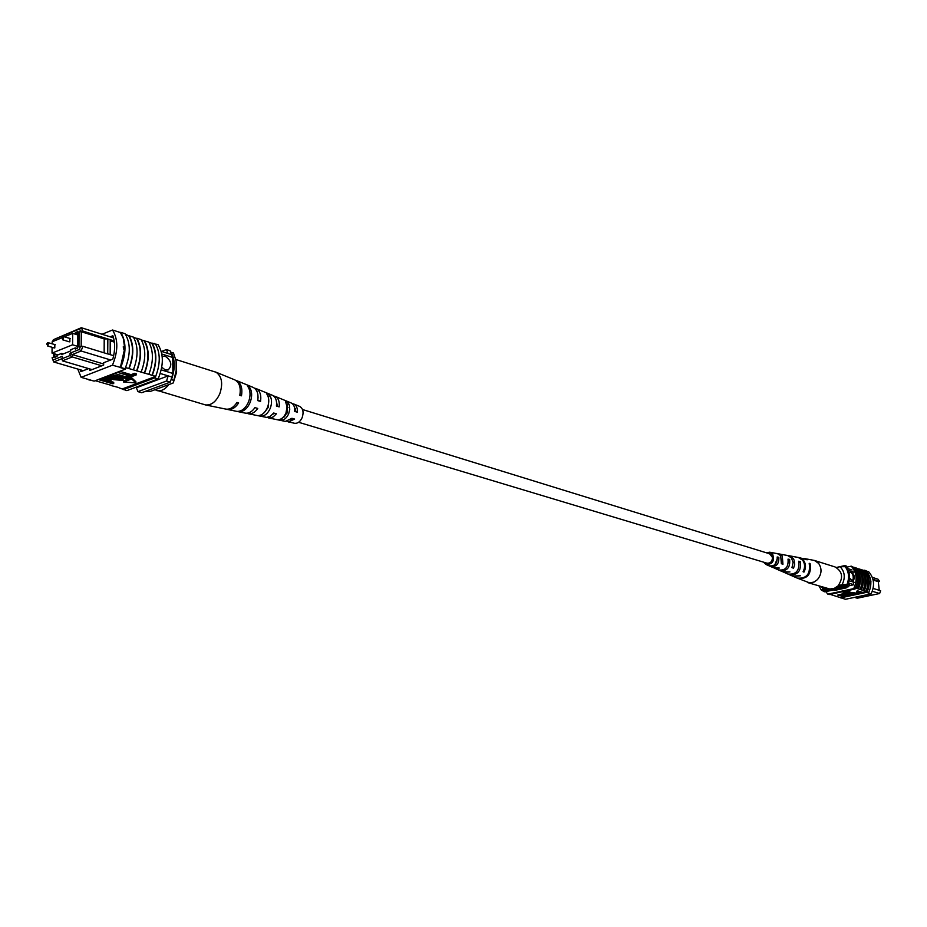 <?xml version="1.0" encoding="UTF-8"?>
<svg xmlns="http://www.w3.org/2000/svg" width="927" height="927" viewBox="0 0 927 927"><rect width="100%" height="100%" fill="white"/><g stroke="black" fill="none" stroke-linecap="round" stroke-linejoin="round"><path stroke-width="1.39" d="M302.515 409.525L769.758 553.836L772.492 557.533C772.237 561.553 770.372 563.431 766.919 563.164L298.621 422.283M294.751 409.56L295.62 408.9M68.98 341.553L69.849 341.82L69.884 338.587M53.94 347.683L54.797 347.938L54.832 344.728M52.097 347.301L52.028 353.106L57.972 354.879M61.414 337.996L52.167 341.773L52.144 343.732M52.028 353.106L72.584 344.798L77.648 346.339M72.584 344.798L72.677 333.372L77.752 334.948M72.677 333.372L64.484 336.733M161.761 367.266L165.4 370.012L168.135 369.977C172.445 365.365 171.507 360.8 165.33 356.269L162.179 356.466M168.1 369.989L168.135 369.977C172.41 365.365 171.472 360.8 165.296 356.281L162.538 356.304M107.787 353.859L110.174 354.589L110.22 339.722L107.845 338.969L107.717 353.94L82.804 346.304L81.147 351.009L72.26 354.554L72.236 356.941L62.433 360.846L92.051 369.606M62.202 358.575L53.72 361.97L52.086 357.787L53.071 359.966L62.225 356.304L62.202 358.668L70.035 355.539L70.058 353.164L79.363 349.433L80.429 346.385L78.957 346.976L79.085 331.762L80.545 331.171L79.525 328.992L53.314 339.734L81.321 327.718L113.557 337.892M79.525 328.992L81.321 327.718L82.909 331.09L107.845 338.969M110.22 339.722L114.195 340.916M110.719 359.989L81.147 351.009L79.363 349.433M113.65 355.759L110.174 354.589M53.314 339.734L52.677 341.565M53.557 353.558L53.511 357.208L52.086 357.787M74.739 334.021L75.469 332.538L77.775 331.599L77.636 348.146L75.33 349.073L75.342 347.88L77.022 348.39M54.832 353.94L54.797 357.324L57.057 356.42L57.068 355.238L61.611 353.407L61.599 354.589L70.73 350.916L70.742 349.734L75.342 347.88M160.244 373.477L171.889 377.022L172.874 373.442L172.77 357.474L170.081 350.754L166.373 349.572L161.541 351.437M161.228 369.873L172.874 373.442M161.831 354.021L172.77 357.474M161.205 351.333L171.75 354.67M135.33 387.463L136.35 387.764L137.961 391.634L141.692 392.724L170.278 382.133L171.889 377.022M101.831 365.794L72.236 356.941L70.035 355.539M103.65 363.998L72.26 354.554L70.058 353.164M53.071 359.966L53.72 361.97L83.337 370.684M137.961 391.634L166.547 381.009L168.169 375.887L136.35 387.764M166.547 381.009L170.278 382.133M168.042 353.488L166.373 349.572M75.469 332.538L77.764 333.245M61.611 353.407L63.291 353.905M75.469 333.72L77.752 334.438M80.429 346.385L82.804 346.304M104.148 352.851L104.206 338.934L81.298 331.75L81.182 346.362M82.909 331.09L80.545 331.171M79.085 331.762L81.298 331.75M104.206 338.934L107.775 338.9M110.22 339.664L110.545 340.927L114.369 342.121M110.51 354.798L110.545 340.927M62.202 358.668L62.433 360.846M173.222 382.967L176.176 370.522L176.13 360.997L176.605 372.225L173.222 382.967L150.545 391.356L144.519 391.681M173.639 380.325L171.414 379.653C175.226 369.027 175.168 359.908 171.24 352.283L170.904 352.422M176.13 360.997L173.465 352.99L171.24 352.283M77.752 369.039L81.136 377.335L112.457 365.203C118.227 351.136 118.262 339.409 112.549 330.012L120.406 332.526L123.279 338.32L124.728 348.285L123.731 349.166L123.233 346.825L124.728 348.285L120.348 367.579L125.446 369.108L94.148 381.124L88.471 379.467M95.249 380.696L111.252 385.342M111.425 385.632L118.911 387.567M119.085 387.857L126.883 390.626L158.1 378.958C163.778 365.238 163.731 353.755 157.961 344.531L154.983 344.021M88.679 379.803L93.36 380.893M125.307 334.091L128.807 335.922C133.731 344.809 133.72 355.678 128.807 368.529L126.072 367.695L125.446 369.108M112.457 365.203L120.707 367.463C126.385 353.477 126.408 341.773 120.765 332.353L125.052 333.72C130.695 343.129 130.684 354.809 125.029 368.761L120.707 367.463M119.803 371.275L131.066 374.647L134.647 373.291L136.223 373.766L136.223 374.925L131.75 376.617L118.169 372.573L118.169 371.901M114.288 373.396L125.562 376.744L128.459 375.644M111.912 374.299L112.665 374.52M121.958 377.44L123.106 378.459L122.213 380.36L113.557 379.653L105.713 377.347L105.713 376.686M107.335 376.061L114.45 378.158L120.568 378.761L120.568 379.919L121.275 379.352L110.29 375.586L110.29 374.925M104.461 377.162L105.713 377.231M110.869 378.865L111.078 380.406L108.262 381.866L113.708 383.465L112.839 383.79L99.235 379.827L103.476 378.378L108.482 378.958L111.078 380.406M109.977 381.217L113.72 382.306L113.708 383.465M131.715 377.776L123.569 380.846L123.569 382.005L135.91 382.921L131.715 378.923L131.715 377.776L135.91 381.762L135.91 382.921M128.807 368.529L148.841 374.334C153.627 361.657 153.604 350.893 148.749 342.028L144.195 340.835C149.131 349.676 149.154 360.464 144.264 373.199M148.841 374.334L155.678 376.408L122.862 388.726M136.929 370.73C141.75 357.973 141.738 347.15 136.895 338.239L141.124 339.595C145.968 348.482 145.979 359.282 141.171 372.017M141.321 339.908L144.195 340.835M148.946 342.353L151.796 343.257C156.744 352.075 156.779 362.828 151.901 375.505M152.271 375.365C157.057 362.712 157.022 351.97 152.155 343.117L151.796 343.257M152.155 343.117L155.562 344.207C160.417 353.036 160.464 363.778 155.678 376.408M129.166 368.39C133.998 355.574 133.998 344.705 129.177 335.771L128.807 335.922M129.177 335.771L133.43 337.138C138.262 346.049 138.274 356.895 133.442 369.676M133.627 337.463L136.536 338.39C141.46 347.254 141.472 358.077 136.559 370.87M144.624 373.06C149.432 360.36 149.409 349.56 144.554 340.696M81.136 377.335L89.038 379.641M123.465 389.63L154.693 377.926L155.319 376.536M154.693 377.926L158.1 378.958M154.566 343.442L153.94 343.685M89.803 368.946L89.792 370.487L103.65 365.087L103.662 362.747L112.804 359.178C115.215 350.383 115.238 342.561 112.862 335.713L110.128 336.814M80.278 369.78L80.858 371.646L88.656 368.598M112.549 330.012L102.04 334.253M106.675 381.403L109.212 380.163L107.683 379.317L101.715 379.954L106.675 381.403L106.675 380.244L108.436 379.572M108.482 378.958L108.494 378.17M103.476 378.378L103.476 377.544M99.235 379.827L99.235 379.166M103.43 379.305L106.675 380.244M108.517 380.707L108.517 379.606M105.713 377.347L120.568 379.919M106.593 377.011L106.593 376.339M110.29 375.586L119.015 377.567L119.027 376.571M119.015 377.567L123.106 379.606M111.182 375.25L111.182 374.589M130.707 377.022L126.246 378.703L112.665 374.682L125.562 377.903L129.131 376.547L130.707 377.022L130.707 376.316M129.131 376.547L129.131 375.841M125.562 377.903L125.562 376.744M113.557 374.334L113.557 373.674M112.665 374.682L112.665 374.01M118.169 372.573L131.066 375.817L134.647 374.45L134.647 373.291M134.647 374.45L136.223 374.925M131.066 375.817L131.066 374.647M119.062 372.225L119.062 371.565M131.715 378.923L123.569 382.005M175.863 359.479L216.107 372.26C221.854 376.397 223.117 383.5 219.873 393.558C216.176 401.692 211.379 405.481 205.47 404.914L154.913 389.734M168.784 384.612C164.948 389.572 160.939 391.542 156.733 390.557M276.489 405.667L277.289 405.91L276.431 401.24M257.822 400.082L258.077 396.976M294.705 411.125L295.968 411.507L294.241 406.617M287.092 407.138L287.915 407.393M268.703 399.236L268.32 407.231L264.821 411.97M286.895 405.064L287.277 412.874L282.561 417.868M294.728 409.178L295.504 408.587M258.17 400.186L260.545 401.426C261.449 394.925 259.931 390.626 255.968 388.54L272.283 395.215C275.678 396.965 277.057 400.591 276.431 406.084L279.178 406.883C279.757 401.565 278.401 398.065 275.11 396.362L273.627 396.003M215.504 371.982L234.705 379.838C239.386 382.353 241.09 387.521 239.803 395.342L241.46 395.817C242.7 388.112 241.02 383.013 236.397 380.522L235.528 380.244M236.397 380.522L253.083 387.359C257.138 389.502 258.691 393.917 257.729 400.603L260.545 401.426M255.968 388.54L254.461 388.146M275.11 396.362L291.066 402.897C293.789 404.265 294.995 407.104 294.67 411.426L297.358 412.214C297.625 408.065 296.455 405.331 293.836 404.021L292.376 403.697M287.602 405.841L287.069 406.42M286.964 421.461L294.577 423.303C297.741 423.616 300.278 421.704 302.19 417.556C303.882 412.167 303.059 408.459 299.722 406.432L293.836 404.021M276.976 405.817L277.312 405.192M248.54 401.912C250.846 395.342 250.464 389.989 247.393 385.864L249.05 386.547C252.063 390.638 252.445 395.91 250.163 402.388C247.382 408.598 243.662 411.727 239.004 411.773L237.219 411.414C241.947 411.379 245.713 408.216 248.54 401.912M267.486 407.44C269.433 401.982 269.166 397.44 266.686 393.836L269.525 395.006C271.912 398.54 272.156 402.955 270.278 408.251C268.007 413.349 264.925 416.026 261.032 416.269L257.984 415.655C261.982 415.423 265.157 412.689 267.486 407.44M286.003 412.839L287.08 406.744L285.539 401.646L288.309 402.805L289.444 405.4L289.734 409.421L288.726 413.627C286.93 417.706 284.45 419.954 281.287 420.371L278.297 419.769C281.565 419.375 284.137 417.069 286.003 412.839M226.698 409.224L227.567 409.467C231.657 410.047 235.342 407.868 238.633 402.921L236.976 402.445C233.662 407.474 229.931 409.688 225.782 409.097L205.47 404.914M246.814 413.233L248.285 413.743C251.75 414.253 254.902 412.492 257.752 408.436L254.937 407.625C252.017 411.808 248.784 413.639 245.226 413.118L227.567 409.467M267.115 417.393L270.267 417.996L273.222 416.907L276.408 413.813L273.662 413.025L270.383 416.235L266.721 417.417L248.285 413.743M288.343 422.017L294.612 419.062L291.924 418.286L285.423 421.403L268.54 417.926M284.068 416.246L284.195 417.023M292.283 419.166L291.982 418.309M272.353 414.612L274.207 413.187M285.423 414.276L285.528 415.794M290.139 420.082L292.978 418.587M239.884 394.995L241.46 395.817M277.289 405.91L279.178 406.883M287.092 406.918L287.984 407.382M295.968 411.507L297.358 412.214M248.598 387.671L249.05 386.547M268.448 397.695L269.525 395.006M261.032 416.269L261.681 414.636M287.335 405.226L288.309 402.805M281.287 420.371L282.156 418.193M849.445 577.938L852.203 580.87C854.149 578.008 853.64 574.995 850.685 571.843L849.028 573.222M852.191 580.87C854.126 577.996 853.605 574.983 850.662 571.843L850.117 571.808M854.462 597.382L857.301 598.216L879.619 593.512L872.284 591.287M879.619 593.512L880.65 590.742L873.118 588.436M872.933 579.294L879.596 581.391L878.008 579.19L872.319 577.394M879.596 581.391L878.309 581.889M852.006 569.954L847.139 568.413M853.605 572.04L848.089 570.302M853.929 575.076L854.346 578.935M854.74 582.504L849.109 580.777M853.616 584.624L848.529 583.071M836.351 567.475L844.868 565.574L846.374 566.061L848.043 568.703M844.868 565.574L845.598 566.594M849.642 583.407L848.599 586.71L847.093 586.258L823.303 591.38L822.504 590.232M847.614 584.81L847.093 586.258M848.599 586.71L824.833 591.832L823.303 591.38M873.118 580.047L878.286 581.669L879.259 590.314M826.444 588.124L823.141 588.842L821.31 590.024L822.226 590.29L828.923 588.842M821.241 586.594L823.141 588.842M845.053 566.432C848.9 571.716 849.549 577.73 846.988 584.473L842.052 584.752C845.517 577.811 844.879 571.797 840.129 566.71L845.957 566.71C849.804 572.005 850.453 578.019 847.904 584.74L836.478 587.208M846.988 584.473L847.904 584.74M840.129 566.71L836.444 567.521M821.31 590.024L819.028 585.945M842.052 584.752L838.356 585.551M870.72 580.476L870.963 581.959M864.149 570.29L864.439 570.209C869.885 576.594 870.696 584.01 866.896 592.446L866.606 592.492C870.476 584.056 869.653 576.652 864.149 570.29L863.338 570.302M862.434 592.469L866.733 591.553L855.783 588.089C858.993 580.232 858.228 573.257 853.5 567.162L853.211 567.231C858.008 573.303 858.761 580.279 855.482 588.158L855.783 588.089M866.733 591.553L866.305 592.411L868.506 592.932C872.307 584.508 871.484 577.104 866.05 570.719L864.439 570.209M866.293 570.974L868.669 571.739C874.173 578.077 874.984 585.458 871.125 593.859L868.217 592.979M861.137 589.862C864.404 582.029 863.64 575.076 858.854 569.039L858.008 568.761M858.854 569.039L859.155 568.969C863.871 575.03 864.636 581.971 861.438 589.804M863.06 590.29C866.258 582.48 865.494 575.54 860.777 569.491L859.155 568.969M864.091 590.754C867.348 582.932 866.594 576.015 861.809 569.978L860.963 569.711M861.809 569.978L862.098 569.908C866.815 575.957 867.579 582.886 864.393 590.696M866.015 591.183C869.19 583.384 868.425 576.467 863.721 570.429L862.098 569.908M857.127 588.494C860.337 580.638 859.572 573.674 854.845 567.591L853.5 567.162M858.17 588.969C861.438 581.102 860.685 574.149 855.888 568.089L855.042 567.811M855.888 568.089L856.189 568.019C860.916 574.103 861.67 581.055 858.472 588.9M860.105 589.398C863.304 581.565 862.539 574.613 857.823 568.541L856.189 568.019M838.031 595.586L841.67 594.81L846.884 596.339L841.554 595.146L838.031 595.586L837.95 594.844L842.492 594.334M843.697 594.694L846.803 595.597L846.884 596.339M842.527 594.636L846.177 593.848L851.38 595.389L846.061 594.184L843.141 594.81L842.446 593.894L843.153 593.743M846.281 593.164L848.576 593.848M850.094 593.292L853.246 594.23L852.597 595.134L849.607 594.242L848.414 593.651L849.514 592.469M848.414 593.651L848.483 592.689M849.862 592.283L855.922 593.106L858.669 592.26L857.324 591.484L862.492 593.025L859.086 593.697L855.922 593.118L857.185 591.82M856.583 591.635L857.243 590.731L862.411 592.283L862.492 593.025M843.176 591.553L843.153 593.825L849.874 592.399L849.792 591.646L843.767 591.426M871.125 593.859L845.47 599.282L830.105 594.358M840.001 597.231L845.03 596.165M846.826 595.783L849.526 595.215M853.269 594.416L855.262 593.998M868.506 592.932L866.896 592.446M839.85 597.185L842.516 598.425M853.211 567.231L851.264 566.165C856.803 572.596 857.614 580.07 853.697 588.61L855.053 589.016L855.482 588.158M855.053 589.016L829.178 594.555L827.823 594.161L825.818 591.623M847.116 567.092L851.264 566.165M853.697 588.61L827.823 594.161M837.568 589.769L836.235 589.375M852.921 571.82L853.57 584.798L848.947 585.794M846.131 587.243L846.2 587.915L834.752 590.383L834.682 589.711M840.592 597.869L866.305 592.411M859.283 592.446L856.896 593.129L861.16 593.002L859.283 592.446M857.324 591.484L857.243 590.731M857.174 592.573L857.093 591.832M857.904 592.735L859.677 592.562M859.63 593.326L859.549 592.585M849.584 593.095L857.104 594.172L850.244 593.257L849.387 593.639L853.327 594.972M846.177 593.848L846.108 593.199M851.38 595.389L851.31 594.752M841.67 594.81L841.589 594.068M849.874 592.399L843.269 592.156L843.153 593.825M843.269 592.156L843.211 591.553M797.556 578.239L809.792 582.932L814.161 581.994L817.371 579.676C821.728 574.3 822.168 568.888 818.692 563.442L814.381 560.441L803.593 558.413M807.637 582.585L829.827 589.004L834.173 588.448L838.054 585.876C843.558 577.695 842.55 571.391 835.042 566.942L814.381 560.441M777.417 558.448L774.821 564.717M782.121 559.572L781.693 562.84M765.551 562.759L766.606 563.361C771.832 563.164 773.547 560.337 771.751 554.902L768.39 553.419M779.271 570.232L779.955 570.58C787.104 571.31 790.337 567.591 789.63 559.433L788.402 560.719M789.63 559.433L788.031 559.12C788.668 567.081 785.505 570.696 778.553 569.978L773.825 567.845M797.938 578.425C807.544 579.213 811.588 574.23 810.071 563.5L809.491 564.103M810.071 563.5L809.19 563.326C810.673 573.94 806.664 578.865 797.162 578.089L792.863 576.2M788.634 574.323L789.317 574.659C797.741 575.424 801.391 571.044 800.268 561.542L799.132 562.724M800.268 561.542L798.703 561.229C799.758 570.534 796.166 574.81 787.927 574.056L783.269 571.982M770.302 566.177L770.453 566.443C776.316 567.139 779.097 564.091 778.819 557.301L777.672 558.506M770.175 566.316L769.259 565.91M778.819 557.301L777.185 556.988C777.417 563.57 774.694 566.513 769.028 565.818L768.819 565.725M766.362 552.793L769.688 552.214L772.608 554.022C774.821 560.986 772.597 564.473 765.957 564.473L763.512 562.144M770.453 566.443L773.095 567.591L779.329 568.054L774.52 568.216M779.955 570.58L782.562 571.716L789.943 571.947L783.952 572.33M789.317 574.659L792.469 576.038L800.383 575.783L793.245 576.385M798.564 557.498L803.524 560.337C805.992 563.906 806.142 567.822 803.964 572.086L803.083 571.75C805.215 567.544 805.065 563.686 802.631 560.163L798.147 557.405L793.999 556.698M788.251 555.644L792.991 558.181L794.068 560.035L794.682 564.497L793.547 568.228L791.971 567.637L793.095 562.504L791.415 557.869L787.51 555.47L783.952 554.867M778.101 553.801L782.307 556.003L782.944 564.288L781.357 563.697L780.696 555.667L777.359 553.616L773.732 553.013M798.981 557.567L807.162 559.815L804.022 558.483M789.016 555.736L794.763 556.791M778.877 553.894L784.717 554.96M769.688 552.214L774.52 553.095M803.964 572.086L803.338 571.287M793.547 568.228L792.388 566.745M782.944 564.288L781.855 562.898M63.001 339.722L62.48 336.489L63.534 336.443L63.001 339.722M61.982 337.358L61.97 338.181L61.982 337.358M47.937 345.875L47.416 342.666L48.459 342.619L47.937 345.875M46.918 343.535L46.906 344.346L46.918 343.535M47.984 342.654L55.307 344.693M63.036 336.478L70.382 338.552M101.843 378.83L101.854 378.158M114.45 379.317L114.45 378.158M850.337 594.091L850.256 593.35M854.126 593.28L854.045 592.538M62.515 339.757L69.363 341.854M47.462 345.91L54.311 347.973M765.957 564.473L769.028 565.818"/></g></svg>
